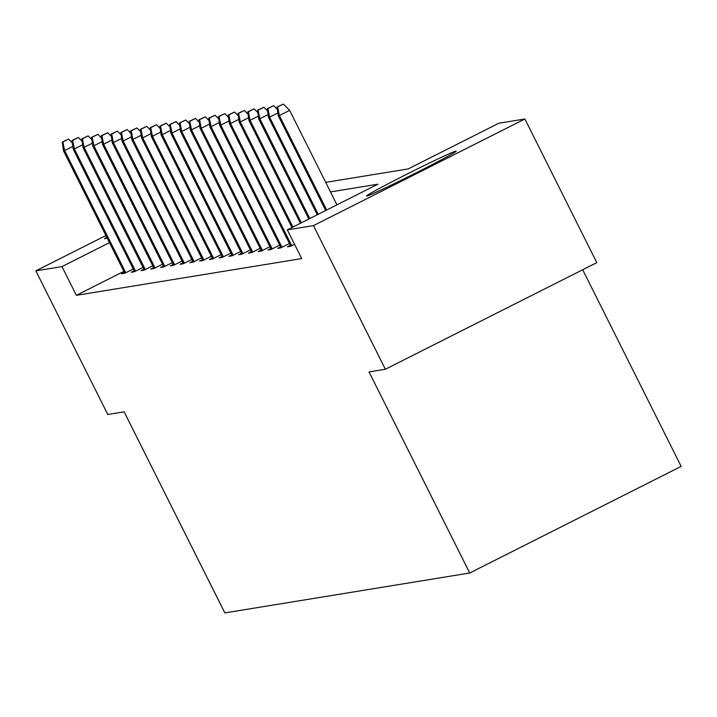 <?xml version="1.0" encoding="UTF-8"?>
<svg xmlns="http://www.w3.org/2000/svg" width="717" height="717" viewBox="0 0 717 717"><rect width="100%" height="100%" fill="white"/><g stroke="black" fill="none" stroke-linecap="round" stroke-linejoin="round"><path stroke-width="1.08" d="M366.772 196.055A50.145 1.479 153.4 0 1 366.512 196.028A50.145 1.479 153.4 0 1 408.573 173.317A50.145 1.479 153.4 0 1 455.922 151.099A50.145 1.479 153.4 0 1 456.182 151.126A50.145 1.479 153.4 0 1 414.121 173.846A50.145 1.479 153.4 0 1 366.772 196.055M107.147 237.954A50.145 1.479 153.4 0 1 104.816 238.743A50.145 1.479 153.4 0 1 104.557 238.725A50.145 1.479 153.4 0 1 106.716 237.103M582.688 269.753L681.15 466.391L469.716 573.008L224.842 612.91L124.14 411.827L107.774 414.489L35.85 270.856L105.919 235.517M325.706 182.369L408.188 168.925L498.763 123.252L524.889 118.995L313.454 225.613L287.329 229.87L377.904 184.197L330.492 191.923M313.454 225.613L385.379 369.246L596.813 262.628L524.889 118.995M290.34 245.331L287.481 246.773L290.609 246.272L294.544 244.282M270.82 248.512L267.952 249.964L271.08 249.453L279.675 245.115M251.291 251.694L248.432 253.146L251.559 252.635L260.146 248.297M231.77 254.876L228.902 256.327L232.03 255.817L240.625 251.479M212.241 258.057L209.382 259.509L212.51 258.998L221.096 254.66M192.721 261.239L189.853 262.691L192.981 262.18L201.576 257.842M173.191 264.421L170.332 265.873L173.46 265.362L182.046 261.024M153.671 267.611L150.803 269.054L153.931 268.543L162.526 264.206M134.142 270.793L131.274 272.236L134.411 271.725L142.997 267.387M123.871 271.367L76.361 295.323L301.714 258.595L287.329 229.87M124.382 272.379L121.514 273.822L124.641 273.311L133.237 268.983M143.902 269.198L141.043 270.641L144.171 270.13L152.766 265.801M163.431 266.016L160.563 267.459L163.691 266.948L172.286 262.619M182.952 262.834L180.092 264.277L183.22 263.766L191.815 259.437M202.481 259.653L199.613 261.096L202.741 260.585L211.336 256.256M222.001 256.471L219.142 257.914L222.27 257.403L230.865 253.074M241.53 253.289L238.662 254.732L241.79 254.221L250.385 249.892M261.051 250.108L258.192 251.55L261.32 251.04L269.915 246.711M280.58 246.926L277.712 248.369L280.84 247.858L289.435 243.529M385.379 369.246L369.022 371.917L469.716 573.008M76.361 295.323L61.976 266.599L35.85 270.856M109.486 242.642L61.976 266.599M72.847 146.393L64.593 150.552L125.78 272.738M62.89 141.966L68.599 139.089L62.262 142.074L62.89 141.966L64.593 150.552L63.463 150.731L124.812 273.231M72.354 142.835L68.599 139.089M62.262 142.074L63.463 150.731M82.607 144.798L74.353 148.957L135.54 271.151M72.65 140.38L78.359 137.494L72.023 140.478L72.65 140.38L74.353 148.957L73.224 149.145L134.572 271.644M82.114 141.249L78.359 137.494M72.023 140.478L73.224 149.145M92.368 143.203L84.113 147.37L145.309 269.556M82.41 138.784L88.128 135.907L81.783 138.892L82.41 138.784L84.113 147.37L82.993 147.55L144.332 270.049M91.875 139.654L88.128 135.907M81.783 138.892L82.993 147.55M102.128 141.616L93.882 145.775L155.069 267.97M92.17 137.198L97.888 134.312L91.552 137.297L92.17 137.198L93.882 145.775L92.753 145.963L154.092 268.463M101.635 138.067L97.888 134.312M91.552 137.297L92.753 145.963M111.897 140.021L103.642 144.189L164.829 266.374M101.939 135.603L107.649 132.726L101.312 135.71L101.939 135.603L103.642 144.189L102.513 144.368L163.861 266.867M111.404 136.472L107.649 132.726M101.312 135.71L102.513 144.368M121.657 138.435L113.403 142.593L174.59 264.788M111.7 134.016L117.418 131.13L111.072 134.115L111.7 134.016L113.403 142.593L112.273 142.782L173.622 265.281M121.164 134.886L117.418 131.13M111.072 134.115L112.273 142.782M131.417 136.839L123.163 141.007L184.359 263.193M121.46 132.421L127.178 129.544L120.832 132.528L121.46 132.421L123.163 141.007L122.042 141.186L183.382 263.686M130.924 133.29L127.178 129.544M120.832 132.528L122.042 141.186M141.186 135.253L132.932 139.412L194.119 261.606M131.22 130.835L136.938 127.949L130.602 130.933L131.22 130.835L132.932 139.412L131.803 139.6L193.142 262.099M140.684 131.704L136.938 127.949M130.602 130.933L131.803 139.6M150.946 133.658L142.692 137.825L203.879 260.011M140.989 129.239L146.698 126.362L140.362 129.347L140.989 129.239L142.692 137.825L141.563 138.005L202.911 260.504M150.453 130.109L146.698 126.362M140.362 129.347L141.563 138.005M160.707 132.071L152.452 136.23L213.639 258.425M150.749 127.653L156.467 124.767L150.122 127.751L150.749 127.653L152.452 136.23L151.323 136.418L212.671 258.918M160.214 128.522L156.467 124.767M150.122 127.751L151.323 136.418M170.467 130.476L162.212 134.644L223.408 256.829M160.509 126.058L166.227 123.181L159.882 126.165L160.509 126.058L162.212 134.644L161.092 134.823L222.431 257.322M169.974 126.927L166.227 123.181M159.882 126.165L161.092 134.823M180.236 128.89L171.981 133.048L233.168 255.243M170.27 124.471L175.988 121.585L169.651 124.57L170.27 124.471L171.981 133.048L170.852 133.237L232.191 255.736M179.734 125.341L175.988 121.585M169.651 124.57L170.852 133.237M189.996 127.294L181.742 131.462L242.929 253.648M180.039 122.876L185.748 119.999L179.411 122.983L180.039 122.876L181.742 131.462L180.612 131.641L241.961 254.141M189.503 123.745L185.748 119.999M179.411 122.983L180.612 131.641M199.756 125.708L191.502 129.867L252.689 252.061M189.799 121.29L195.517 118.404L189.171 121.388L189.799 121.29L191.502 129.867L190.381 130.055L251.721 252.545M199.263 122.159L195.517 118.404M189.171 121.388L190.381 130.055M209.516 124.113L201.262 128.28L262.458 250.466M199.559 119.694L205.277 116.817L198.932 119.802L199.559 119.694L201.262 128.28L200.142 128.46L261.481 250.959M209.023 120.564L205.277 116.817M198.932 119.802L200.142 128.46M219.285 122.526L211.031 126.685L272.218 248.88M209.328 118.108L215.037 115.222L208.701 118.206L209.328 118.108L211.031 126.685L209.902 126.873L271.241 249.364M218.784 118.977L215.037 115.222M208.701 118.206L209.902 126.873M229.046 120.931L220.791 125.099L281.978 247.284M219.088 116.513L224.797 113.636L218.461 116.62L219.088 116.513L220.791 125.099L219.662 125.278L281.01 247.777M228.553 117.382L224.797 113.636M218.461 116.62L219.662 125.278M238.806 119.345L230.551 123.503L291.738 245.698M228.848 114.926L234.567 112.04L228.221 115.025L228.848 114.926L230.551 123.503L229.431 123.691L290.77 246.182M238.313 115.795L234.567 112.04M228.221 115.025L229.431 123.691M248.566 117.749L240.312 121.917L292.957 227.029M238.609 113.331L244.327 110.454L237.981 113.438L238.609 113.331L240.312 121.917L239.191 122.096L291.98 227.522M248.073 114.2L244.327 110.454M237.981 113.438L239.191 122.096M258.335 116.163L250.081 120.322L301.382 222.781M248.378 111.744L254.087 108.859L247.75 111.843L248.378 111.744L250.081 120.322L248.951 120.51L300.414 223.274M257.842 112.605L254.087 108.859M247.75 111.843L248.951 120.51M268.095 114.568L259.841 118.735L309.816 218.533M258.138 110.149L263.847 107.272L257.511 110.257L258.138 110.149L259.841 118.735L258.712 118.914L308.848 219.017M267.602 111.018L263.847 107.272M257.511 110.257L258.712 118.914M277.855 112.981L269.601 117.14L318.249 214.275M267.898 108.563L273.616 105.677L267.271 108.661L267.898 108.563L269.601 117.14L268.481 117.328L317.272 214.768M277.362 109.423L273.616 105.677M267.271 108.661L268.481 117.328M336.963 204.838L289.65 110.364L279.37 115.554L326.674 210.027M277.658 106.967L283.376 104.09L277.031 107.066L277.658 106.967L279.37 115.554L278.241 115.733L325.706 210.52M289.65 110.364L283.376 104.09M277.031 107.066L278.241 115.733"/></g></svg>
